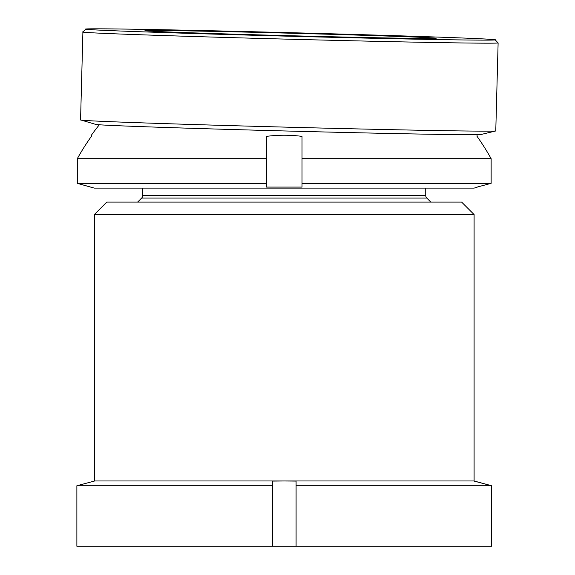 <?xml version="1.0" encoding="UTF-8"?>
<svg xmlns="http://www.w3.org/2000/svg" width="575" height="575" viewBox="0 0 575 575"><rect width="100%" height="100%" fill="white"/><g stroke="black" fill="none" stroke-linecap="round" stroke-linejoin="round"><path stroke-width="0.86" d="M94.343 214.554L106.799 202.098L461.639 202.098L474.095 214.554L94.343 214.554L94.343 480.98L474.095 480.98L474.095 214.554M76.877 485.746L272.349 485.746L272.349 546.25L76.877 546.25L76.877 485.746L94.343 481.081L76.877 485.746M296.089 546.25L491.56 546.25L491.56 485.746L296.089 485.746L296.089 546.25L272.349 546.25M296.089 485.746L296.089 481.081L284.223 480.98L272.349 481.081L272.349 485.746M474.095 481.081L491.56 485.746L474.095 480.98M311.039 36.778A204.714 1.768 -178.5 0 1 85.962 29.002A204.714 1.768 -178.5 0 1 270.149 32.171A204.714 1.768 -178.5 0 1 495.226 39.912A204.714 1.768 -178.5 0 1 311.039 36.778M495.226 39.912L498.115 42.96A207.676 1.79 -178.5 0 1 498.122 42.974A207.676 1.79 -178.5 0 1 311.255 39.776A207.676 1.79 -178.5 0 1 82.908 31.905A207.676 1.79 -178.5 0 1 82.915 31.891L85.962 29.002M276.079 32.84A145.374 1.251 -178.5 0 1 435.915 38.345A145.374 1.251 -178.5 0 1 305.109 36.11A145.374 1.251 -178.5 0 1 145.274 30.597A145.374 1.251 -178.5 0 1 276.079 32.84M498.122 42.974L495.772 130.935A207.676 1.79 -178.5 0 1 495.664 130.992L480.736 134.564A192.848 1.66 -178.5 0 1 307.323 131.546A192.848 1.66 -178.5 0 1 95.385 124.293L80.672 119.931A207.676 1.79 -178.5 0 1 80.565 119.866L82.908 31.905M495.664 130.992A207.676 1.79 -178.5 0 1 308.912 127.736A207.676 1.79 -178.5 0 1 80.672 119.931M142.701 188.111L142.701 195.536A3.558 3.558 0 0 1 141.658 198.052L137.612 202.098M142.701 195.536L425.737 195.536A3.558 3.558 0 0 0 426.779 198.052L430.826 202.098M425.737 195.536L425.737 188.111M91.375 135.226L91.375 136.376L91.375 135.226A237.346 237.346 0 0 1 99.396 124.689M477.063 135.226L477.063 136.376L477.063 135.226A237.346 237.346 0 0 0 476.718 134.744M91.375 136.376A236.677 236.677 0 0 0 77.302 158.686L77.302 183.339L94.343 188.111L474.095 188.111L477.063 187.313M77.302 183.339L77.302 158.686L266.419 158.686L266.419 136.376A138.367 138.367 0 0 1 302.019 136.376L302.019 158.686L491.136 158.686L491.136 183.339L477.063 187.091L491.136 183.339L302.019 183.339L302.019 187.091L266.419 187.091L266.419 183.339L77.302 183.339L91.375 187.313M477.063 136.376A236.677 236.677 0 0 1 491.136 158.686M302.019 158.686L302.019 183.339M266.419 158.686L266.419 183.339M426.779 198.052L141.658 198.052"/></g></svg>
